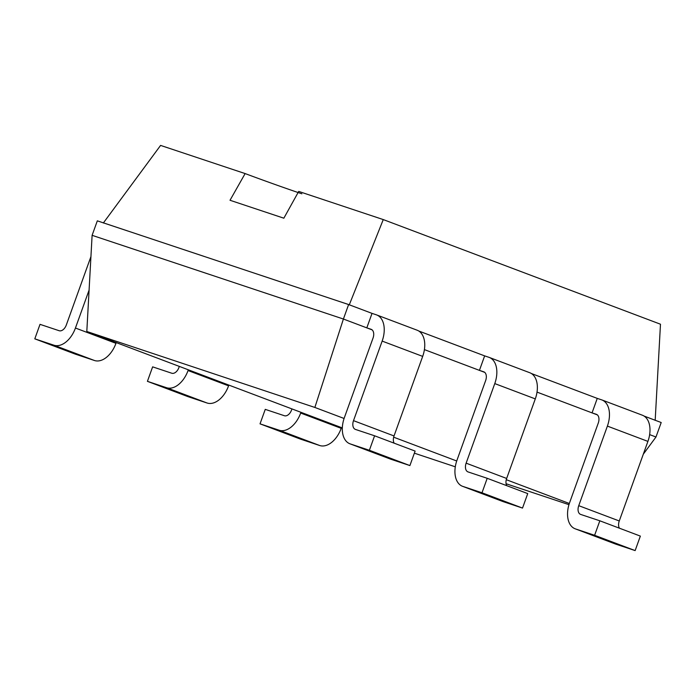 <?xml version="1.0" encoding="UTF-8"?>
<svg xmlns="http://www.w3.org/2000/svg" width="696" height="696" viewBox="0 0 696 696"><rect width="100%" height="100%" fill="white"/><g stroke="black" fill="none" stroke-linecap="round" stroke-linejoin="round"><path stroke-width="1.04" d="M342.328 427.927L86.809 331.487L314.862 407.447L344.094 418.479M393.658 437.184L456.715 460.987M506.279 479.692L569.328 503.486M568.963 504.67L506.079 483.729M455.297 466.807L414.364 453.174M86.809 331.487L92.107 235.326L343.406 319.029L372.099 329.861M314.862 407.447L343.406 319.029L348.618 304.543L372.029 313.383L366.809 327.868L371.081 329.286A7.699 4.802 110.7 0 1 371.194 329.33A7.699 4.802 110.7 0 1 373.039 338.056L344.389 417.617A23.099 14.407 -69.3 0 0 349.914 443.787A23.099 14.407 -69.3 0 0 350.245 443.909L390.769 459.203L409.9 465.572L415.12 451.086L374.596 435.792L355.456 429.423A7.699 4.802 -69.3 0 1 355.351 429.38A7.699 4.802 -69.3 0 1 353.507 420.654L394.032 435.948L422.681 356.387L382.156 341.092L353.507 420.654M643.313 454.183L655.98 437.01L661.2 422.524L644.026 416.043M649.638 434.617L655.98 437.01M537.025 392.109L597.333 414.877M424.403 349.601L484.712 372.369M92.107 235.326L97.327 220.841L348.618 304.543M531.413 373.535L597.264 398.39L592.052 412.876L596.324 414.303A7.699 4.802 110.7 0 1 596.428 414.337A7.699 4.802 110.7 0 1 598.273 423.064L569.624 502.634A23.099 14.407 -69.3 0 0 575.148 528.795A23.099 14.407 -69.3 0 0 575.479 528.917L616.003 544.211L635.143 550.588L640.355 536.103L599.83 520.799L580.699 514.431A7.699 4.802 -69.3 0 1 580.586 514.388A7.699 4.802 -69.3 0 1 578.741 505.67L619.266 520.965A7.699 4.802 -69.3 0 0 619.405 528.186M418.792 331.026L484.651 355.882L479.431 370.376L483.703 371.795A7.699 4.802 110.7 0 1 483.816 371.838A7.699 4.802 110.7 0 1 485.651 380.555L457.011 460.126A23.099 14.407 -69.3 0 0 462.527 486.295A23.099 14.407 -69.3 0 0 462.866 486.408L503.391 501.703L522.522 508.08L527.733 493.595L487.209 478.3L468.077 471.923A7.699 4.802 -69.3 0 1 467.964 471.888A7.699 4.802 -69.3 0 1 466.129 463.162L506.653 478.457A7.699 4.802 -69.3 0 0 506.784 485.686M341.466 427.596L341.197 428.336A23.099 14.407 110.7 0 1 319.699 445.518L279.174 430.224L260.034 423.847L265.254 409.361L284.386 415.73A7.699 4.802 110.7 0 0 291.554 410.005L291.946 408.909M260.034 423.847L300.559 439.141L319.699 445.518M90.932 256.615L66.32 324.997A7.699 4.802 110.7 0 1 59.151 330.722L40.02 324.345L34.8 338.839L75.325 354.134L94.456 360.502L53.931 345.207L34.8 338.839M116.223 342.589L115.962 343.328L75.438 328.034A23.099 14.407 110.7 0 1 53.931 345.207M75.438 328.034L89.088 290.101M341.197 428.336L300.672 413.041A23.099 14.407 110.7 0 1 279.174 430.224M300.672 413.041L300.942 412.302M115.962 343.328A23.099 14.407 110.7 0 1 94.456 360.502M228.845 385.097L228.575 385.836A23.099 14.407 110.7 0 1 207.077 403.01L166.553 387.715L147.421 381.338L152.633 366.853L171.764 373.23A7.699 4.802 110.7 0 0 178.933 367.505L179.333 366.4M147.421 381.338L187.946 396.633L207.077 403.01M228.575 385.836L188.05 370.542A23.099 14.407 110.7 0 1 166.553 387.715M188.05 370.542L188.32 369.793M372.029 313.383L376.301 314.801A23.099 14.407 110.7 0 1 376.632 314.923A23.099 14.407 110.7 0 1 382.156 341.092M409.9 465.572L369.376 450.277L350.245 443.909M369.376 450.277L374.596 435.792M642.06 415.112A23.099 14.407 110.7 0 1 642.399 415.225A23.099 14.407 110.7 0 1 647.915 441.394L619.266 520.965M575.148 528.795L615.673 544.098A23.099 14.407 -69.3 0 0 616.003 544.211M394.032 435.948A7.699 4.802 -69.3 0 0 394.162 443.178M349.914 443.787L390.439 459.082A23.099 14.407 -69.3 0 0 390.769 459.203M416.826 330.095A23.099 14.407 110.7 0 1 417.156 330.217A23.099 14.407 110.7 0 1 422.681 356.387M597.264 398.39L601.535 399.817A23.099 14.407 110.7 0 1 601.875 399.93A23.099 14.407 110.7 0 1 607.39 426.1L578.741 505.67M635.143 550.588L594.61 535.294L575.479 528.917M594.61 535.294L599.83 520.799M484.651 355.882L488.923 357.309A23.099 14.407 110.7 0 1 489.253 357.431A23.099 14.407 110.7 0 1 494.769 383.592L466.129 463.162M522.522 508.08L481.997 492.785L462.866 486.408M481.997 492.785L487.209 478.3M529.447 372.604A23.099 14.407 110.7 0 1 529.778 372.725A23.099 14.407 110.7 0 1 535.294 398.895L506.653 478.457M462.527 486.295L503.051 501.59A23.099 14.407 -69.3 0 0 503.391 501.703M103.347 222.99L160.593 145.412L245.131 173.574A45.475 0.87 -160.2 0 0 301.855 193.792M349.253 304.9L383.261 219.579L660.478 324.214L655.18 420.367M283.846 218.196L298.715 191.417L383.261 219.579M283.872 218.205L230.019 200.265L245.131 173.574M607.39 426.1L647.915 441.394M494.769 383.592L535.294 398.895M417.156 330.217L376.632 314.923M601.875 399.93L642.399 415.225M489.253 357.431L529.778 372.725"/></g></svg>

